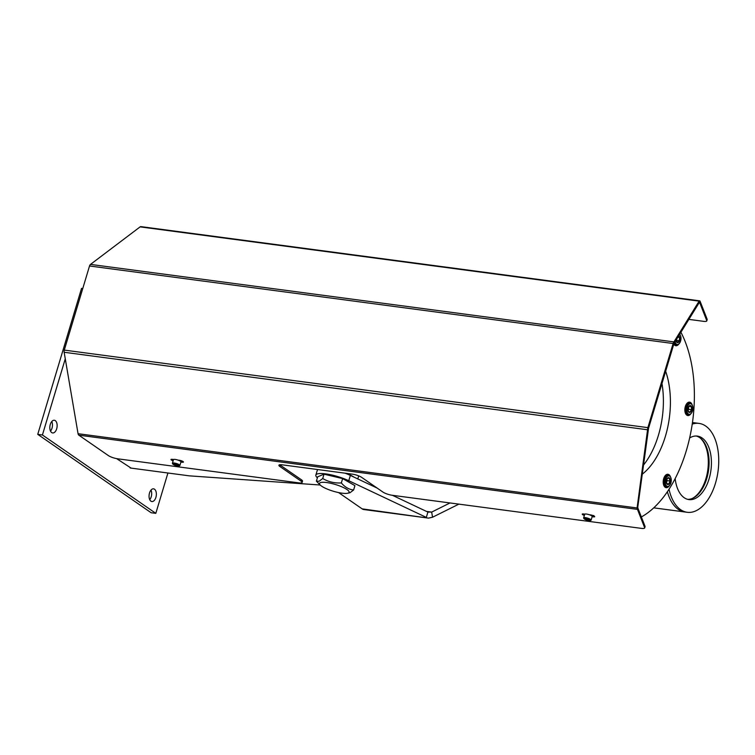 <?xml version="1.0" encoding="UTF-8"?>
<svg xmlns="http://www.w3.org/2000/svg" width="755" height="755" viewBox="0 0 755 755"><rect width="100%" height="100%" fill="white"/><g stroke="black" fill="none" stroke-linecap="round" stroke-linejoin="round"><path stroke-width="1.13" d="M345.044 473.177A21.348 4.87 16.7 0 1 350.367 475.414L377.17 488.089M392.421 495.299L427.915 512.088L426.32 517.392L348.772 480.727A21.348 4.87 -163.3 0 0 325.679 473.876A21.348 4.87 -163.3 0 0 315.854 475.084A21.348 4.87 -163.3 0 0 317.383 477.811M315.854 475.084L317.449 469.78A21.348 4.87 16.7 0 1 317.562 469.525M338.589 492.581L362.145 508.87A11.382 6.38 97.6 0 0 363.825 509.54L428.462 518.119M426.452 511.39L431.671 512.088L432.549 517.222L428.51 518.128L362.145 508.87M450.027 502.953L431.671 512.088L427.915 512.088M432.549 517.222L458.88 504.132M149.735 499.668A6.408 3.586 97.6 0 0 151.009 490.089M150.915 501.16A6.408 3.586 97.6 0 0 151.868 501.537A6.408 3.586 97.6 0 0 156.115 496.535A6.408 3.586 97.6 0 0 154.501 489.212A6.408 3.586 97.6 0 0 153.548 488.834A6.408 3.586 97.6 0 0 149.301 493.836A6.408 3.586 97.6 0 0 150.915 501.16M50.519 431.077A6.408 3.586 97.6 0 0 51.793 421.498M51.699 432.577A6.408 3.586 97.6 0 0 52.652 432.945A6.408 3.586 97.6 0 0 56.899 427.953A6.408 3.586 97.6 0 0 55.285 420.629A6.408 3.586 97.6 0 0 54.332 420.252A6.408 3.586 97.6 0 0 50.085 425.244A6.408 3.586 97.6 0 0 51.699 432.577M82.767 288.514L81.549 288.353L37.75 434.351L151.142 512.739L155.813 513.353L167.921 473.007M65.27 358.833L42.422 434.974L37.75 434.351M42.422 434.974L155.813 513.353M116.638 458.634L131.096 468.109M130.171 467.987L189.307 475.848L320.214 485.012M678.254 509.351A44.828 25.132 -82.4 0 1 667.382 491.76A44.828 25.132 -82.4 0 0 678.254 509.351A44.828 25.132 -82.4 0 0 684.898 511.984A44.828 25.132 -82.4 0 1 678.254 509.351M692.382 423.177A44.828 25.132 -82.4 0 1 696.705 423.093A44.828 25.132 -82.4 0 0 692.382 423.177M692.241 424.112A44.828 25.132 -82.4 0 1 699.045 423.404A44.828 25.132 -82.4 0 1 705.68 426.037A44.828 25.132 -82.4 0 1 716.986 477.311A44.828 25.132 -82.4 0 1 687.239 512.296A44.828 25.132 -82.4 0 1 680.595 509.653A44.828 25.132 -82.4 0 1 669.024 489.278M696.176 436.022A32.021 17.95 -82.4 0 1 699.762 437.673A32.021 17.95 -82.4 0 1 708.048 473.272A32.021 17.95 -82.4 0 1 687.758 499.366M689.664 437.938A32.021 17.95 -82.4 0 1 697.356 436.107A32.021 17.95 -82.4 0 1 702.093 437.985A32.021 17.95 -82.4 0 1 710.172 474.612A32.021 17.95 -82.4 0 1 688.919 499.593A32.021 17.95 -82.4 0 1 684.181 497.715A32.021 17.95 -82.4 0 1 675.168 478.632M700.319 438.089A32.739 18.356 -82.4 0 1 707.822 469.799A32.739 18.356 -82.4 0 1 692.297 498.46M591.316 515.033L589.9 514.957M180.086 460.408L178.671 460.333M354.076 477.169A19.923 4.549 -163.3 0 0 353.916 477.066A19.923 4.549 -163.3 0 0 346.498 473.376M642.326 474.149A68.318 38.297 97.6 0 0 665.655 371.262M643.553 464.995A68.318 38.297 97.6 0 0 661.975 383.531M670.383 476.669A6.757 3.794 97.6 0 0 667.948 474.272A6.757 3.794 97.6 0 0 667.524 474.253A6.757 3.794 97.6 0 0 663.258 480.85A6.757 3.794 97.6 0 0 666.174 487.673A6.757 3.794 97.6 0 0 666.599 487.683A6.757 3.794 97.6 0 0 669.147 485.984M692.024 404.548A6.757 3.794 97.6 0 0 689.589 402.141A6.757 3.794 97.6 0 0 689.164 402.132A6.757 3.794 97.6 0 0 684.898 408.729A6.757 3.794 97.6 0 0 687.814 415.543A6.757 3.794 97.6 0 0 688.239 415.561A6.757 3.794 97.6 0 0 690.787 413.863M673.809 344.091A6.757 3.794 97.6 0 0 675.876 345.724A6.757 3.794 97.6 0 0 676.31 345.733A6.757 3.794 97.6 0 0 678.849 344.035M680.095 334.72A6.757 3.794 97.6 0 0 679.793 334.069M641.354 516.948A110.305 61.844 97.6 0 0 680.916 332.257M688.871 319.384L703.509 321.328A7.116 1.623 -163.3 0 0 706.784 320.922A7.116 1.623 -163.3 0 0 706.755 320.62L699.583 302.33L699.979 301L707.161 319.289A7.116 1.623 16.7 0 1 707.18 319.601L706.784 320.922M699.13 301.141L699.979 301L699.13 301.141L673.941 341.902L674.158 343.185L699.347 302.425L699.13 301.141L140.109 226.877L90.506 264.401A2.85 1.595 97.6 0 0 89.524 265.986L673.12 343.516A2.85 1.595 -82.4 0 1 673.63 342.43L673.941 341.902L90.506 264.401M279.746 464.759A7.116 1.623 -163.3 0 0 280.275 465.174L279.878 466.496A7.116 1.623 16.7 0 1 278.897 465.231A7.116 1.623 16.7 0 1 282.172 464.825L352.274 474.14A7.116 1.623 16.7 0 1 361.654 477.368L382.917 492.062A7.116 1.623 -163.3 0 0 392.298 495.289L641.391 528.377A7.116 1.623 -163.3 0 0 644.666 527.971A7.116 1.623 -163.3 0 0 644.638 527.669L637.465 509.38L648.488 428.774A1.425 0.802 -82.4 0 1 648.592 428.123L673.828 344.006A1.425 0.802 -82.4 0 1 674.083 343.459L673.63 342.43M141.345 226.793A2.85 1.595 97.6 0 0 140.921 226.623A2.85 1.595 97.6 0 0 140.109 226.877M673.12 343.516L647.884 427.632L64.288 350.103A2.85 1.595 97.6 0 0 64.147 352.264L78.058 433.7A2.85 1.595 97.6 0 0 78.822 435.163L108.371 455.586A7.116 1.623 -163.3 0 0 117.752 458.814L298.838 482.87A7.116 1.623 -163.3 0 0 302.113 482.464A7.116 1.623 -163.3 0 0 301.132 481.199L301.538 479.869A7.116 1.623 16.7 0 1 302.51 481.143L302.113 482.464M648.488 428.774L647.677 428.925A2.85 1.595 -82.4 0 1 647.884 427.632M590.099 515.042L592.467 515.354M592.156 516.694L593.373 516.854L593.77 515.523M637.862 508.049L645.044 526.339A7.116 1.623 16.7 0 1 645.063 526.65L644.666 527.971M637.862 507.369L637.078 507.964L78.058 433.7M78.822 435.163L637.465 509.38L637.078 507.964L647.677 428.925M173.121 460.805A2.85 0.651 16.7 0 1 171.376 460.003A2.85 0.651 16.7 0 1 170.989 459.493A2.85 0.651 16.7 0 1 172.3 459.333L173.593 459.502M180.917 462.06L182.144 462.22A2.85 0.651 16.7 0 0 183.059 461.55A2.85 0.651 16.7 0 0 179.303 460.267L178.01 460.088M178.869 460.408L181.228 460.72M280.275 465.174L301.538 479.869M279.878 466.496L301.132 481.199M584.361 515.438A2.85 0.651 16.7 0 1 582.256 514.287A2.85 0.651 16.7 0 1 583.53 513.966L584.832 514.136M593.373 516.854A2.85 0.651 16.7 0 0 594.298 516.184A2.85 0.651 16.7 0 0 590.542 514.891L589.24 514.721M64.288 350.103L89.524 265.986M648.356 429.18L647.582 429.774L64.147 352.264M348.291 493.043A15.449 3.53 -163.3 0 0 339.278 485.805A15.449 3.53 -163.3 0 0 320.337 482.671A15.449 3.53 -163.3 0 0 320.375 485.172A15.449 3.53 -163.3 0 0 333.304 491.231A15.449 3.53 -163.3 0 0 347.423 493.289A15.449 3.53 -163.3 0 0 348.291 493.043M320.375 485.172L316.383 481.143L319.129 481.246L322.725 478.519C328.35 481.85 334.559 483.323 341.345 482.936C344.865 487.145 348.961 489.495 353.623 489.976L350.027 492.713L347.423 493.289M322.725 478.519L324.018 474.178L317.685 476.801L316.383 481.143M324.018 474.178L342.638 478.594L341.345 482.936M342.638 478.594L354.925 485.644L353.623 489.976M585.493 518.562L587.503 519.817L589.098 519.978L588.891 519.431M588.145 519.147A2.274 0.519 16.7 0 1 589.315 519.789A2.274 0.519 16.7 0 1 588.749 520.204A2.274 0.519 16.7 0 1 586.371 519.638A2.274 0.519 16.7 0 1 585.323 518.591A2.274 0.519 16.7 0 1 588.145 519.147M585.908 519.761A3.482 0.793 16.7 0 1 583.955 518.591A3.482 0.793 16.7 0 1 585.201 518.156A3.482 0.793 16.7 0 1 588.617 519.015A3.482 0.793 16.7 0 1 590.457 520.544A3.482 0.793 16.7 0 1 585.908 519.761M583.955 518.591L583.672 518.1A3.917 0.897 16.7 0 1 583.634 517.864A3.917 0.897 16.7 0 1 588.9 518.572A3.917 0.897 16.7 0 1 591.127 520.12A3.917 0.897 16.7 0 1 590.967 520.289L590.457 520.544M583.634 517.864L584.71 514.287A3.917 0.897 16.7 0 1 589.976 514.985A3.917 0.897 16.7 0 1 592.203 516.533L591.127 520.12M587.503 519.817L587.749 519.006M585.701 519.11L585.861 518.581M174.254 463.929L176.274 465.184L177.869 465.344L177.651 464.806M176.906 464.514A2.274 0.519 16.7 0 1 178.076 465.155A2.274 0.519 16.7 0 1 177.519 465.58A2.274 0.519 16.7 0 1 175.141 465.005A2.274 0.519 16.7 0 1 174.094 463.957A2.274 0.519 16.7 0 1 176.906 464.514M174.669 465.137A3.482 0.793 16.7 0 1 172.725 463.966A3.482 0.793 16.7 0 1 173.971 463.523A3.482 0.793 16.7 0 1 177.378 464.382A3.482 0.793 16.7 0 1 179.218 465.911A3.482 0.793 16.7 0 1 174.669 465.137M172.725 463.966L172.442 463.466A3.917 0.897 16.7 0 1 172.395 463.24A3.917 0.897 16.7 0 1 177.661 463.938A3.917 0.897 16.7 0 1 179.898 465.486A3.917 0.897 16.7 0 1 179.728 465.656L179.218 465.911M172.395 463.24L173.471 459.653A3.917 0.897 16.7 0 1 178.737 460.361A3.917 0.897 16.7 0 1 180.974 461.9L179.898 465.486M668.864 483.889L669.996 481.01L669.27 478.236L667.411 478.34L666.269 481.218L666.995 483.993L668.864 483.889L666.816 483.615M666.391 482.955A3.482 1.954 -82.4 0 1 667.458 478.179A3.482 1.954 -82.4 0 1 670.062 479.293A3.482 1.954 -82.4 0 1 668.996 484.068A3.482 1.954 -82.4 0 1 666.391 482.955M671.044 478.33A5.342 2.992 -82.4 0 1 669.723 485.286A5.342 2.992 -82.4 0 1 665.419 483.917A5.342 2.992 -82.4 0 1 666.778 476.915A5.342 2.992 -82.4 0 1 670.751 477.5A5.342 2.992 -82.4 0 1 671.044 478.33M669.534 485.503A6.049 3.388 -82.4 0 1 669.336 485.758A6.049 3.388 -82.4 0 1 666.854 487.041A6.049 3.388 -82.4 0 1 664.457 484.219A6.049 3.388 -82.4 0 1 665.013 477.934A6.049 3.388 -82.4 0 1 668.439 475.046A6.049 3.388 -82.4 0 1 670.506 476.933A6.049 3.388 -82.4 0 1 670.629 477.236M669.996 481.01L667.175 480.633L666.825 479.312M666.42 482.539L667.175 480.633M691.514 409.729L691.259 406.605L689.523 405.86L688.041 408.238L688.286 411.371L690.023 412.117L691.514 409.729L688.683 409.361L688.503 407.134M689.117 412.372A3.482 1.954 -82.4 0 1 688.022 408.21A3.482 1.954 -82.4 0 1 690.627 405.624A3.482 1.954 -82.4 0 1 691.712 409.795A3.482 1.954 -82.4 0 1 689.117 412.372M691.023 403.831A5.342 2.992 -82.4 0 1 692.392 405.378A5.342 2.992 -82.4 0 1 691.363 413.164A5.342 2.992 -82.4 0 1 688.711 414.165A5.342 2.992 -82.4 0 1 687.05 407.794A5.342 2.992 -82.4 0 1 691.023 403.831M691.165 413.381A6.049 3.388 -82.4 0 1 690.976 413.636A6.049 3.388 -82.4 0 1 688.484 414.92A6.049 3.388 -82.4 0 1 687.975 414.778A6.049 3.388 -82.4 0 1 685.993 408.011A6.049 3.388 -82.4 0 1 690.079 402.925A6.049 3.388 -82.4 0 1 690.589 403.066A6.049 3.388 -82.4 0 1 692.146 404.812A6.049 3.388 -82.4 0 1 692.269 405.114M688.041 410.399L688.683 409.361M691.259 406.605L689.098 406.322M676.027 340.165L677.603 342.43L679.34 340.713L679.576 337.438L677.848 337.211M678.717 335.815A3.482 1.954 -82.4 0 1 679.934 338.636A3.482 1.954 -82.4 0 1 678.707 342.119A3.482 1.954 -82.4 0 1 675.97 340.26M679.623 334.352A5.342 2.992 -82.4 0 1 680.463 335.55A5.342 2.992 -82.4 0 1 679.424 343.336A5.342 2.992 -82.4 0 1 679.113 343.685A5.342 2.992 -82.4 0 1 675.064 341.722M679.745 334.154A6.049 3.388 -82.4 0 1 680.217 334.993A6.049 3.388 -82.4 0 1 680.34 335.286M679.236 343.563A6.049 3.388 -82.4 0 1 679.047 343.818A6.049 3.388 -82.4 0 1 678.688 344.214A6.049 3.388 -82.4 0 1 676.555 345.092A6.049 3.388 -82.4 0 1 674.357 342.874M679.34 340.713L676.508 340.335L676.593 339.259M679.576 337.438L678.084 335.899M676.546 339.325A2.85 1.595 -82.4 0 1 676.074 340.628M350.367 475.414L348.772 480.727M706.755 320.62L707.161 319.289M645.044 526.339L644.638 527.669M692.477 422.536L699.045 423.404M653.773 507.851L687.239 512.296M357.794 478.925L358.71 475.877M140.921 226.623L699.696 300.849M669.723 485.286L669.336 485.758M666.854 487.041L664.589 486.739M668.439 475.046L666.184 474.753M670.751 477.5L670.506 476.933M692.392 405.378L692.146 404.812M691.363 413.164L690.976 413.636M688.484 414.92L686.229 414.618M690.079 402.925L687.814 402.623M680.463 335.55L680.217 334.993M679.424 343.336L679.047 343.818M676.555 345.092L674.29 344.799"/></g></svg>
